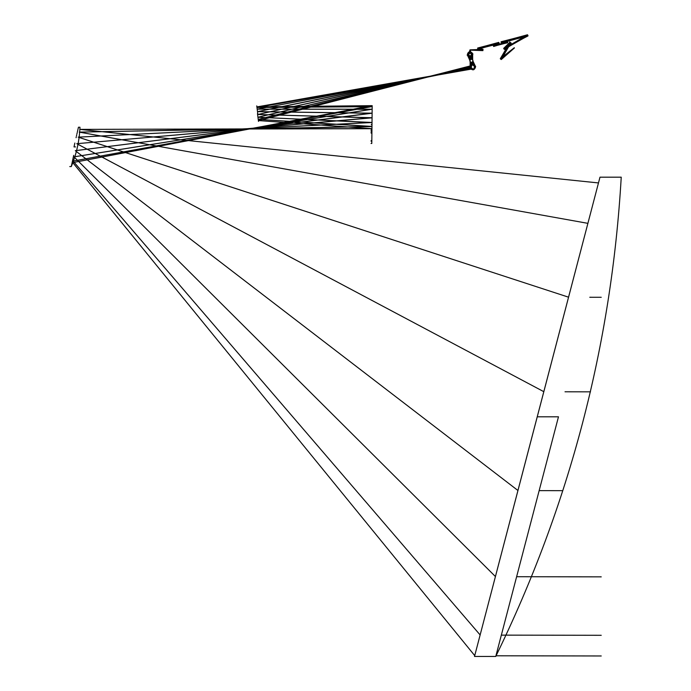 <?xml version="1.0" encoding="UTF-8"?>
<svg xmlns="http://www.w3.org/2000/svg" width="691" height="691" viewBox="0 0 691 691"><rect width="100%" height="100%" fill="white"/><g stroke="black" fill="none" stroke-linecap="round" stroke-linejoin="round"><path stroke-width="1.04" d="M537.227 416.811L474.51 656.45L599.987 177.181L537.227 416.811L558.475 416.811L495.758 656.45L558.475 416.811M599.987 177.181L621.235 177.181C611.483 345.206 569.652 504.966 495.758 656.45L474.51 656.45L480.521 633.483M501.77 633.483L503.229 627.903M75.535 146.907C70.059 172.189 70.059 172.189 75.535 146.907C81.218 121.616 81.218 121.616 75.535 146.907L74.015 146.907C68.539 172.189 68.539 172.189 74.015 146.907L74.861 143.037M69.765 166.566L71.285 166.566L73.695 155.354M76.062 137.699L76.286 136.697M76.502 135.738L76.718 134.805M76.917 133.924L77.107 133.069M77.297 132.275L77.47 131.497M77.634 130.798L77.876 129.744M78.005 129.174L78.454 127.239L79.975 127.239C79.396 140.843 76.494 153.946 71.285 166.566M74.015 146.907C79.698 121.616 79.698 121.616 74.015 146.907M371.231 124.57C370.981 148.954 370.981 148.954 371.231 124.57C371.49 100.195 371.49 100.195 371.231 124.57L371.991 124.579C371.732 148.962 371.732 148.962 371.991 124.579C372.25 100.204 372.25 100.204 371.991 124.579M371.058 141.171L371.067 140.696M371.145 133.13L371.153 132.033M371.162 131.022L371.179 129.796M371.81 142.165L371.818 141.171M371.818 140.696L371.888 134.52M372.103 113.955L372.19 105.68L257.13 106.88L471.746 68.919M256.758 105.887L257.76 113.635C258.693 123.637 258.693 123.637 257.76 113.635C256.819 103.624 256.819 103.624 257.76 113.635L257.484 113.661C258.417 123.663 258.417 123.663 257.484 113.661C256.542 103.65 256.542 103.65 257.484 113.661M472.298 64.479L471.063 67.398L473.404 69.532L474.639 66.621L472.229 64.496L471.763 62.345L472.273 64.488L470.994 67.416L473.37 69.541M469.923 67.649C472.627 70.914 474.536 70.499 475.633 66.396C472.929 63.131 471.02 63.546 469.923 67.649C472.627 70.914 474.536 70.499 475.633 66.396C472.929 63.131 471.02 63.546 469.923 67.649M469.863 61.128C471.34 62.916 472.376 62.691 472.981 60.454C471.504 58.666 470.459 58.899 469.863 61.128M467.202 55.185C469.915 58.45 471.815 58.035 472.912 53.941C470.208 50.676 468.308 51.091 467.202 55.185C469.915 58.45 471.815 58.035 472.912 53.941C470.208 50.676 468.308 51.091 467.202 55.185M471.417 54.563L471.417 54.563C470.511 52.818 469.604 52.818 468.705 54.563C469.604 56.317 470.511 56.317 471.417 54.563C470.511 52.818 469.604 52.818 468.705 54.563L468.705 54.563M470.2 53.216L470.096 50.002L482.802 50.098L477.68 48.543L499.178 43.032M482.966 50.141L477.68 48.793L498.98 42.972L493.495 46.185L507.712 42.678L501.39 42.911L527.933 35.811L503.722 48.508L509.949 42.341L500.379 58.804L514.354 47.852L500.379 58.77L509.181 43.68L500.422 58.795L514.406 47.895L500.422 58.83L509.163 43.706L500.336 58.778L514.303 47.809L500.327 58.744L514.268 47.748L500.301 58.7L509.207 43.697L500.5 58.83L514.406 47.895L500.63 58.916L509.379 43.749L500.578 58.89L514.354 47.852L500.448 58.804L509.258 43.697L500.379 58.735L514.268 47.748L500.664 58.942L510.329 42.652L500.742 59.167L514.354 47.852L500.768 59.253L509.578 43.853L500.794 59.046L514.406 47.895L500.958 59.184L509.759 43.956L500.984 59.236L514.432 47.955L500.448 58.873L514.432 47.955L500.517 58.873L509.975 42.367L500.31 58.735L509.923 42.315L503.722 48.474L515.909 42.125L503.774 48.517L509.984 42.376L503.791 48.603L509.967 42.358L503.739 48.482L515.883 42.082L503.687 48.474L509.932 42.332L503.679 48.439L515.883 42.082L503.834 48.595L510.079 42.453L500.448 58.89L514.354 47.852L500.915 59.158L509.768 43.965L500.837 59.089L514.268 47.748L500.984 59.227L509.967 44.094L501.061 59.305L514.354 47.852L501.165 59.409L514.303 47.809L500.396 58.778L510.01 42.393L500.526 58.96L514.432 47.955L500.647 58.96L510.096 42.471L503.877 48.629L515.909 42.125L504.007 48.793L510.26 42.6L500.82 59.089L514.432 47.955L501.139 59.374L509.915 44.06L501.113 59.322L514.406 47.895L501.217 59.435L510.036 44.155L501.243 59.478L514.432 47.964M469.923 53.216L470.165 50.002L482.802 49.916L477.68 48.534L498.954 42.902L493.495 46.055L507.704 42.626L501.372 42.859L527.95 35.837L504.145 48.966L510.433 42.738L504.188 49.001L515.944 42.16L503.765 48.551L509.967 42.358M470.26 53.224L470.122 50.028L469.604 53.285L470.079 49.959L482.862 49.519L477.68 48.145L498.807 42.54L493.426 45.917L500.612 44.284L507.678 42.419L501.32 42.393L527.725 35.336L503.964 48.75L510.243 42.583M469.362 53.397L470.053 49.959L482.879 49.493L477.68 48.111L498.798 42.505L493.4 45.874L500.595 44.241L507.669 42.358L501.312 42.246L527.812 35.535M501.148 42.514L527.708 35.293L504.266 49.139L510.597 42.859L504.3 49.173L515.944 42.16L503.765 48.517L509.949 42.341L503.713 48.43L515.866 42.03L503.661 48.413L509.915 42.315M469.12 53.578L470.07 49.951L482.879 49.458L477.68 48.076L498.79 42.479L493.4 45.856L507.678 42.436L501.312 42.497L527.777 35.224L504.344 49.26L510.718 42.946L501.2 59.469L514.354 47.852L501.165 59.469L514.432 47.955L501.277 59.538L510.07 44.198L501.087 59.34L514.268 47.739L500.5 58.821L510.165 42.522L500.578 59.02L514.354 47.852L501.061 59.409L509.941 44.181L500.984 59.34L514.406 47.895L501.251 59.495L514.406 47.895L501.113 59.435L514.303 47.809L500.526 58.865L510.131 42.497L500.63 59.046L514.406 47.895L500.794 59.193L510.338 42.661L504.015 48.94L515.909 42.125L504.37 49.329L510.779 42.98L501.113 59.435L510.036 44.215L501.243 59.538L514.432 47.955L500.992 59.374L509.751 44.086L500.966 59.331L514.268 47.748L501.087 59.4L514.268 47.739L500.509 58.951L510.217 42.566L503.817 48.672L515.866 42.03L503.661 48.387L509.898 42.298M527.933 35.405L503.817 48.534L510.062 42.445L500.379 58.821L514.268 47.739M509.613 41.926L511.271 43.205M510.45 42.695L509.613 41.901L510.45 42.695L504.102 48.931L515.883 42.082L504.223 49.096L510.58 42.851L500.837 59.236L514.268 47.748L500.673 59.098L514.432 47.955L500.768 59.253M601.23 655.975L495.931 655.785M474.734 655.612L72.78 162.618L474.726 655.612L72.78 162.618L474.726 655.612L72.788 162.61L371.43 105.732L257.13 106.88L471.832 69.014L431.262 76.174L471.72 68.893L431.262 76.174L471.461 68.547L431.262 76.174L470.986 67.39L470.381 67.45L470.191 61.81L470.329 67.234L470.951 67.157M471.081 59.236L470.346 55.893M601.23 635.297L501.338 635.124L601.23 635.297M73.263 161.271L480.133 634.951L73.099 161.107L480.133 634.951L73.108 161.098L371.421 106.621L257.182 107.476L471.642 68.806L431.244 76.096L471.4 68.461L431.244 76.096L470.675 68.236L470.346 61.974L470.718 68.452L471.227 68.133M471.573 64.85L471.227 62.371M468.99 55.392L470.355 59.607L469.776 55.893L470.381 59.581M469.863 53.224L470.001 50.218L470.312 53.233L469.958 49.916L482.888 49.441L477.68 48.076L498.816 42.548L493.417 45.882L507.712 42.643L501.372 42.894L527.915 35.768L515.883 42.082L504.3 49.225L510.701 42.928L501.018 59.383L514.303 47.809L500.69 58.985L510.312 42.643L504.05 48.828L515.944 42.16L503.817 48.56L510.001 42.384L503.713 48.517L515.866 42.03L503.946 48.698L515.961 42.211L503.843 48.612L510.018 42.401L503.739 48.569L515.883 42.082L504.326 49.294L510.761 42.972L501.087 59.4L514.303 47.809L500.863 59.132L510.468 42.764L504.205 49.061L510.563 42.833L500.915 59.305L514.354 47.852M601.23 576.855L516.626 576.709L601.23 576.855M74.559 157.436L495.421 576.544L74.006 156.866L371.395 109.282L257.337 109.152L431.244 76.096L470.968 67.295L470.243 67.373L470.156 61.767M471.322 68.305L471.305 69.169L471.21 68.081L470.502 68.504L470.312 61.94L470.45 68.279L471.124 67.882M471.012 65.835L470.701 62.216L471.124 65.524M469.258 55.66L468.515 56.662L469.966 60.126L468.55 56.593L469.249 55.651L468.593 56.532L469.984 60.108L468.489 56.55L469.18 55.591M469.016 53.699L470.096 49.968L482.845 49.666L477.68 48.292L498.859 42.669L493.452 45.952L507.704 42.617L501.364 42.833L527.924 35.785L515.909 42.125L504.344 49.32L510.761 42.972L510.036 44.215L510.744 42.963L504.3 49.286L510.684 42.92L504.326 49.337L515.961 42.211L504.076 48.88L510.208 42.557L500.655 59.089L509.613 44.017L500.699 59.141L514.303 47.809L501.01 59.279L510.649 42.894L504.266 49.242L510.718 42.946M562.448 490.67L539.153 490.636M76.321 151.476L517.939 490.489L75.31 150.69L517.939 490.489L75.31 150.69L517.939 490.489L75.31 150.681L371.352 113.255L76.571 150.526L371.352 113.203L257.57 111.631L431.244 76.088L470.908 66.664L431.244 76.079L471.012 65.844L431.244 76.079L470.968 67.295M76.571 150.517L371.352 113.307L75.31 150.69L371.352 113.203L257.57 111.631L470.588 68.366L470.329 61.957M468.835 55.15L467.772 55.755L469.871 60.428L467.842 55.798L468.869 55.22M469.18 53.535L470.027 50.011L482.81 50.011L477.68 48.69L499.032 43.11L493.547 46.167L507.695 42.54L501.346 42.687L527.864 35.656L504.266 49.242L515.866 42.03L504.085 48.871L510.373 42.695L504.076 49.035L510.485 42.773M590.485 391.832L565.022 391.788M77.997 144.341L543.808 391.676L76.787 143.693L543.808 391.676L76.796 143.685L371.3 117.841L78.152 143.573L371.3 117.79L257.838 114.49L431.244 76.079L471.141 67.917M468.705 54.52L468.144 52.792L469.059 53.639L468.075 52.749L468.705 54.624L467.444 54.744L469.897 60.333L467.505 54.788L468.705 54.684L468.101 52.862L468.999 53.717M469.828 53.224L469.966 50.063L469.535 53.311L469.034 52.101L469.586 53.293L470.096 49.985L482.819 49.864L477.68 48.5L498.937 42.859L493.478 46.064L507.721 42.695L501.381 42.946L527.924 35.794L515.883 42.082L504.3 49.286L515.944 42.16L503.92 48.672L510.113 42.488M601.23 297.285L589.777 297.268L601.23 297.285M79.154 137.44L568.555 297.182L78.187 137.138L371.257 122.549L79.206 137.086L371.257 122.497L258.097 117.237L431.244 76.088L258.408 120.571L431.244 76.079L258.097 117.237L470.908 66.768L431.262 76.165L470.986 67.39L470.156 67.502L470.13 61.732L470.113 67.286L470.951 67.182L431.227 76.01L471.668 68.832L431.227 76.01L471.348 68.366L471.435 69.255L471.694 68.867M470.917 66.466L470.355 66.301L470.234 61.862L470.269 66.431L470.908 66.612M468.783 54.097L467.557 53.682L470.044 59.987L467.617 53.725L468.774 54.123M470.528 53.293L470.087 50.011L482.759 50.288L477.68 48.94L499.101 43.257L493.581 46.271L507.66 42.315L501.286 42.272L527.699 35.258L504.275 49.173L510.684 42.92M79.715 132.206L587.894 223.348L79.249 132.119L587.894 223.348L79.258 132.111L371.214 126.513L258.304 119.388L470.986 65.956L431.262 76.157L471.176 68.012L431.262 76.157L470.986 65.956L431.262 76.157L471.176 68.012M79.715 132.111L371.214 126.565L79.258 132.119L371.214 126.453L79.724 132.093L371.214 126.453L258.304 119.388L371.214 126.488L79.715 132.102L371.214 126.565L79.249 132.119L371.214 126.453L258.304 119.388L431.262 76.148L258.408 120.571L431.262 76.157L257.57 111.631L431.244 76.079L257.838 114.49L431.262 76.165L471.72 68.893L431.262 76.174L471.461 68.547L431.262 76.174L470.986 67.39L431.262 76.165L470.908 66.768L431.262 76.174L257.182 107.476L431.244 76.088L257.337 109.152L431.27 76.174L258.097 117.237L431.227 76.001L471.107 67.822L431.227 76.01L470.908 66.561L431.227 76.001L471.046 65.731L431.227 76.01L470.951 67.191L431.227 76.01L471.573 68.72L431.227 76.01L471.107 67.813L471.219 69.307L471.599 68.746M470.718 62.225L471.063 65.68L470.631 62.173M469.249 53.475L469.966 50.063L470.899 53.492L470.079 50.028L482.741 50.443L477.68 49.096L499.161 43.395L493.607 46.34L507.652 42.203L501.26 42.065L527.622 35.068L504.145 49.113L510.519 42.799L500.871 59.279L514.303 47.809L500.534 58.994L510.165 42.531L503.886 48.759L515.909 42.125L503.782 48.612L510.036 42.419L500.405 58.865L514.303 47.809M371.43 105.671L257.13 106.88L371.43 105.783L72.78 162.618L371.43 105.783L257.13 106.88L431.227 76.01L258.408 120.571L371.188 128.63L258.408 120.571L371.188 128.63L79.897 129.381L371.188 128.699L79.836 129.39L371.188 128.595L79.836 129.381L371.188 128.699L79.897 129.39L598.484 182.934L79.836 129.39L598.484 182.934L79.836 129.39L598.484 182.934L79.836 129.39L371.188 128.647L79.897 129.39L371.188 128.595L258.408 120.571L431.227 76.001L470.908 66.561L431.227 76.001L471.046 65.731L431.227 76.001L470.951 67.191M471.72 64.721L471.34 62.38M470.821 59.314L469.966 55.919M469.586 53.293L470.001 50.218L469.319 53.423L468.999 52.17L469.509 53.328L470.113 49.847L482.888 49.381L477.68 48.033L498.798 42.522L493.426 45.9L507.712 42.661L501.372 42.885L527.907 35.742L504.223 49.208L510.649 42.894L504.326 49.225L515.961 42.211L504.439 49.415L510.813 43.006L501.122 59.4L510.77 42.98L504.309 49.234L515.866 42.03L504.197 49.156L510.632 42.877M471.029 53.613L471.97 52.715L472.333 59.486L471.996 52.827L471.107 53.699L470.061 50.028L482.741 50.503L477.68 49.156L499.213 43.507L493.624 46.383L507.643 42.116L501.243 41.909L527.57 34.921L515.909 42.125L527.544 34.861L504.11 49.07L510.494 42.782L504.188 49.147L515.944 42.16L504.387 49.303L510.735 42.954M472.774 64.462L472.152 62.207M471.357 59.201L470.744 55.738M468.982 53.743L469.966 50.063L470.994 53.578L470.044 50.028L482.741 50.521L477.68 49.173L499.196 43.464L493.607 46.375L507.635 42.082L501.234 41.831L527.544 34.852L504.085 49.018L515.961 42.211L504.413 49.415L510.796 42.997L504.413 49.363L527.604 35.025L503.972 48.897L510.329 42.652L504.05 48.975L515.944 42.16L503.92 48.802L510.191 42.548M473.706 64.928L472.713 61.724M470.942 55.591L471.901 59.271L471.366 54.934L471.91 59.271L471.383 54.874M471.279 53.958L471.072 52.153L470.588 53.311L470.13 49.847L482.888 49.346L477.68 48.007L498.833 42.6L493.443 45.926L507.704 42.592L501.364 42.747L527.889 35.707L515.909 42.125L527.553 34.878L503.843 48.724L510.157 42.514M468.835 53.976L469.975 49.977L482.75 50.469L477.68 49.139L499.187 43.455L493.633 46.383L507.686 42.488L501.32 42.548L527.794 35.491L504.214 49.199L510.554 42.825M470.752 53.397L470.035 50.02L482.759 50.4L477.68 49.052L499.144 43.352L493.581 46.323L507.635 42.091L501.243 41.883L527.544 34.87M469.129 53.578L468.178 52.723L468.714 54.408L468.204 52.836L469.077 53.63L469.966 50.063L482.854 49.717L477.68 48.31L498.807 42.522L493.383 45.839L500.578 44.198L507.635 42.073L501.243 41.849L527.527 34.809L515.883 42.082L527.769 35.431L503.817 48.646L510.053 42.427L500.5 58.916L514.406 47.895M79.197 137.094L371.257 122.497L78.178 137.146L568.555 297.182L78.187 137.138L371.257 122.497L258.097 117.237L431.227 76.001L471.107 67.822M474.294 65.697L474.682 65.36L472.938 61.266M472.342 59.495L471.936 52.784L471.046 53.63L471.893 52.844L472.35 59.495L471.867 52.741L470.977 53.561L469.992 50.063L482.862 49.605L477.68 48.232L498.842 42.617L493.426 45.934L500.595 44.241L507.643 42.142L501.26 41.952L527.587 34.965L503.946 48.854L527.907 35.759L503.843 48.707L510.07 42.445M78.152 143.564L371.3 117.893L76.787 143.693L371.3 117.79L257.838 114.49L431.27 76.165L257.337 109.152L471.348 68.366M474.605 66.474L475.227 66.284L472.972 61.154M472.627 59.746L472.471 53.699L471.34 54.105M470.01 53.207L470.122 50.028L469.059 53.648L470.001 50.218L470.226 53.216L470.122 50.028L471.219 53.846L471.003 52.11L470.493 53.276L470.027 49.994L482.784 50.227L477.68 48.871L499.075 43.196L493.547 46.237L507.652 42.237L501.286 42.125L527.648 35.129M474.717 67.252L475.339 67.329L472.894 61.395L475.201 67.243L474.717 67.191L475.106 68.228L474.665 67.977M471.417 54.624L472.532 54.719L472.679 59.823L472.592 54.762L471.417 54.667M469.439 53.354L468.93 52.127L469.465 53.345L469.932 49.942L482.871 49.553L477.68 48.197L482.862 49.605L470.061 50.123L482.802 50.028L477.68 48.646L498.988 42.997L493.504 46.133L507.686 42.471L501.338 42.557L527.743 35.379L515.961 42.211L527.984 35.906L515.961 42.211L527.993 35.932L514.674 39.352L527.889 35.725L515.944 42.16L527.959 35.863L514.674 39.327L527.967 35.88L515.944 42.16L527.941 35.828L514.657 39.301L527.976 35.897L514.657 39.301L527.881 35.69L515.883 42.082L527.682 35.224L514.501 38.765L527.665 35.172L514.45 38.558L527.604 35.025L515.944 42.16L527.803 35.517L501.312 42.445L507.686 42.462L501.346 42.626L527.855 35.63L515.866 42.03L527.829 35.569L515.944 42.16L527.717 35.31M498.885 42.73L493.478 45.995L500.612 44.284L507.669 42.367L501.312 42.341L527.691 35.241L515.961 42.211L527.561 34.904L514.406 38.333L527.535 34.826L514.415 38.42L527.553 34.878L515.866 42.03L527.587 34.982L514.45 38.566L527.639 35.111M74.783 156.745L371.395 109.333L74.006 156.848L371.395 109.282L257.337 109.152L431.227 76.01L257.182 107.476L431.27 76.174L257.13 106.88L431.227 76.01L257.57 111.631L431.227 76.001L257.838 114.49L431.227 76.01L257.182 107.476L431.27 76.174L257.337 109.152L431.27 76.174L257.838 114.49L431.27 76.165L258.097 117.237L431.262 76.165L257.182 107.476L431.227 76.01L257.337 109.152L431.227 76.01L257.57 111.631L431.262 76.157L258.304 119.388L470.977 66.008L258.304 119.388L431.262 76.148L258.408 120.571L431.262 76.157L257.57 111.631L431.227 76.001L257.838 114.49L431.227 76.01L258.097 117.237L431.227 76.01L258.408 120.571L431.227 76.001L257.182 107.476L371.421 106.621L73.341 161.055L371.421 106.569L257.182 107.476L371.421 106.673L257.182 107.476L371.421 106.569L73.108 161.089L371.421 106.682L257.182 107.476L371.421 106.673L73.108 161.089L371.421 106.682L73.341 161.063M472.748 61.672L473.827 65.04L472.756 61.654M472.454 59.573L472.281 55.781L471.253 55.22L472.342 55.824L472.463 59.581L472.316 55.721L471.297 55.133M469.966 53.207L469.992 49.951L482.845 49.795L477.68 48.422L498.902 42.79L493.46 46.021L507.695 42.566L501.346 42.738L527.846 35.612L514.614 39.162L527.907 35.742L515.944 42.16L527.57 34.921L514.45 38.454L527.682 35.224M472.964 64.505L472.273 62.138L472.869 64.479M470.847 55.669L471.867 59.262L470.873 55.651M471.055 59.236L470.286 55.902L471.055 59.236M469.742 55.885L469.491 57.094L470.346 59.616L468.921 55.306L470.364 59.599L469.69 55.867M470.45 53.267L469.966 49.907L482.888 49.407L477.68 48.042L498.816 42.566L493.417 45.856L507.695 42.522L501.355 42.747L514.674 39.318L501.346 42.721L527.924 35.794L515.961 42.211L527.769 35.44M371.395 109.204L257.337 109.152L371.395 109.204M471.072 65.645L470.726 62.225M469.405 53.371L470.122 50.028L470.839 53.457L469.984 49.916L482.871 49.467L477.68 48.111L498.824 42.574L493.434 45.952L507.721 42.738L501.39 42.972L514.683 39.335L501.355 42.782L527.907 35.751L501.39 43.006L507.747 42.764M371.352 113.16L257.57 111.631L371.352 113.16M471.331 54.088L469.992 49.925L482.854 49.614L477.68 48.258L498.876 42.712L493.417 45.926L507.695 42.54L501.355 42.782L527.82 35.561L501.303 42.376L527.717 35.301M371.3 117.72L257.838 114.49L371.3 117.72M468.964 53.76L470.001 50.218L470.416 53.25L469.992 49.933L482.828 49.812L477.68 48.465L498.954 42.902L493.495 46.116L507.686 42.505L501.346 42.721L507.695 42.514L501.355 42.609L514.657 39.206L501.364 42.807L514.657 39.301L501.381 42.946L507.721 42.721L500.621 44.345L507.73 42.756M469.215 53.501L470.122 50.028L469.163 53.544L469.966 50.115L482.828 49.907L477.68 48.5L498.867 42.695L493.521 46.098L507.678 42.427L501.329 42.574L527.743 35.379L501.269 42.16L507.652 42.203L501.269 42.004L527.553 34.878M371.257 122.428L258.097 117.237L371.257 122.428M470.917 66.509L470.286 61.914M499.04 43.127L493.564 46.202L507.66 42.255L501.269 42.116L514.45 38.566L501.243 41.952L527.509 34.757L515.866 42.03L527.518 34.783L514.415 38.359L527.561 34.913M469.517 53.319L470.001 50.063L482.854 49.631L477.68 48.215L498.764 42.419L493.365 45.779L507.669 42.358L501.295 42.324L514.501 38.765L501.277 42.22L527.587 34.965M371.214 126.384L258.304 119.388L431.219 75.984L258.304 119.388L371.214 126.384M470.467 53.267L469.992 49.968L482.776 50.236L477.68 48.906L499.118 43.3L493.607 46.306L507.643 42.168L501.251 41.961L527.665 35.172M471.409 62.389L471.841 64.652L471.417 62.389M469.742 53.242L470.13 50.072L482.75 50.452L469.949 49.977L482.759 50.391L477.68 49.061L499.178 43.438L493.599 46.34L507.712 42.643L501.372 42.799L507.712 42.643L500.612 44.284L507.643 42.134L501.251 41.901L514.415 38.35L501.225 41.719L514.415 38.342L501.251 41.952L507.635 42.091L501.269 42.013L527.596 35.008M499.213 43.516L493.642 46.427L507.643 42.142L501.251 42.013L507.652 42.229L501.303 42.229L514.553 38.817L501.303 42.289L507.66 42.298L501.295 42.177L507.678 42.419L501.329 42.505L527.777 35.448M470.821 53.44L469.984 50.132L482.741 50.512L477.68 49.121L482.75 50.452L477.68 49.121L499.204 43.498L493.633 46.418L507.652 42.194L501.251 41.944L507.652 42.255L500.569 44.138L507.669 42.324L500.621 44.345L507.695 42.54L501.329 42.609L507.686 42.488L500.578 44.198L507.704 42.583L501.355 42.678L527.829 35.578M474.363 65.826L474.812 65.446L472.955 61.223M470.891 53.492L470.035 50.089L482.776 50.193L469.932 49.959L482.767 50.348L477.68 49.018L499.161 43.395L493.607 46.366L507.66 42.289L501.277 42.22L507.669 42.35L501.312 42.445M474.631 66.578L475.356 66.371L472.981 61.11L475.313 66.146L474.579 66.379L475.088 66.198L472.964 61.188L474.769 65.222L474.276 65.654M471.357 54.166L472.437 53.768L472.627 59.754L472.411 53.656L471.314 54.036M470.096 53.207L470.156 49.907L482.776 50.175L477.68 48.836L499.092 43.239L493.573 46.28L507.695 42.522M474.717 67.321L475.468 67.416L472.903 61.378L475.425 67.2L474.708 67.122M471.366 54.183L472.54 53.743L472.618 59.737L472.514 53.63L471.314 54.053L471.107 52.093L470.597 53.319L470.165 49.873L482.828 49.743L469.932 49.933L482.819 49.959L477.68 48.612L499.006 43.041L493.521 46.176L507.704 42.592L501.364 42.807L507.712 42.678L500.621 44.345L507.652 42.229L500.621 44.345L507.652 42.186L500.569 44.138L507.635 42.091L501.251 41.901L514.45 38.446L501.251 41.84L514.415 38.411L501.234 41.797L514.415 38.35L501.225 41.78L507.635 42.073M473.931 65.161L472.679 61.775L473.966 65.204M471.202 55.297L472.238 55.85L472.445 59.573L472.212 55.738L471.253 55.211M498.971 42.946L477.68 48.422L482.828 49.743L477.68 48.387L498.919 42.833L493.478 46.012L507.695 42.566L500.621 44.345L507.686 42.462L500.569 44.138L507.626 42.013L500.569 44.138L507.626 41.97L501.225 41.719L507.643 41.952M473.015 64.522L472.29 62.13L473.024 64.522M469.258 53.475L470.156 50.184L471.003 53.587L470.156 49.864L482.854 49.553L477.68 48.215L498.859 42.661L493.443 45.977L498.85 42.643L493.434 45.908L507.66 42.263M472.273 64.488L471.78 62.345M470.675 53.354L470.018 50.063L482.862 49.571L477.68 48.154L498.755 42.384M498.764 42.393L493.365 45.761L507.626 41.978M469.154 53.553L470.182 50.002L482.854 49.571L477.68 48.18L498.772 42.445L493.383 45.787L507.635 42.099M510.044 42.427L509.284 43.714L510.027 42.41M468.852 55.185L467.876 55.729L469.863 60.437L467.798 55.867L468.895 55.263M469.301 53.44L470.156 50.184L471.089 53.673L470.165 49.89L482.802 49.968L470.027 50.08L482.836 49.778L477.68 48.37L498.824 42.583L493.4 45.891L507.66 42.306M468.714 54.736L467.574 54.831L469.889 60.35L467.47 54.848L468.714 54.753M470.13 53.207L470.122 50.054L482.81 50.063L477.68 48.569L498.893 42.764L493.434 45.986L507.695 42.514M477.68 48.534L498.919 42.816L493.46 45.96L500.569 44.138L493.547 46.167L500.621 44.345L493.443 45.969L498.833 42.609M470.925 66.319L470.441 66.163L470.269 61.896M468.809 54.036L467.66 53.656L470.035 60.005L467.574 53.786L468.748 54.209M499.135 43.352L477.68 48.862L482.776 50.175L477.68 48.802L499.109 43.283L493.547 46.228L500.621 44.345L493.495 46.047L498.902 42.782M471.176 65.403L470.683 62.207L470.968 66.016M470.614 53.319L470.156 50.08L482.733 50.555L470.01 50.132L482.724 50.624L477.68 49.251L482.733 50.616L470.027 50.115L482.75 50.4L477.68 49.018L499.057 43.162L493.521 46.193L500.578 44.198L493.383 45.813L500.569 44.138L493.581 46.288L500.621 44.345L493.624 46.366L499.144 43.36L493.573 46.28L500.578 44.198L493.4 45.839L498.798 42.505M499.066 43.179L493.547 46.167L498.98 42.972L493.478 46.09L500.621 44.345L493.659 46.478L499.239 43.568L477.68 49.104L499.101 43.265L493.581 46.34L500.621 44.345L493.65 46.47L499.23 43.55L477.68 49.087L499.127 43.317L493.573 46.245L499.066 43.17M471.202 53.82L470.148 50.08L482.724 50.573L477.68 49.173L499.118 43.3L493.564 46.28L500.578 44.198L493.59 46.332L499.144 43.36L477.68 49.13L482.733 50.495L470.2 50.011L482.871 49.51L477.68 48.154L498.876 42.704M471.236 53.881L471.029 52.222L470.571 53.302L470.2 50.028L482.836 49.717L477.68 48.327L498.842 42.626L477.68 48.068L482.879 49.407L470.148 49.847L482.759 50.331L477.68 49.018L499.204 43.49L493.65 46.444L499.187 43.447L477.68 48.975L499.083 43.213L493.564 46.228L499.006 43.041M470.847 53.457L470.2 50.046L482.776 50.132L469.966 50.098L482.767 50.339L477.68 48.949L499.032 43.101L477.68 48.577L482.828 49.899L470.087 49.89L482.802 50.115M471.417 54.58L472.635 54.693L472.679 59.815L472.558 54.822L471.409 54.753L471.884 59.262L470.804 55.703M498.997 43.023L477.68 48.759L482.776 50.132L477.68 48.724M472.186 64.505L471.746 62.354L472.178 64.505M471.098 59.227L470.416 55.876L471.107 59.227M471.53 64.894L471.184 62.371L471.521 64.902M498.79 42.497L477.68 48.18L498.893 42.764L477.68 48.456L482.836 49.847L470.122 49.925L482.75 50.408L477.68 49.104L482.759 50.391L470.105 49.925L482.776 50.288L477.68 48.975L482.75 50.339L470.156 50.184L482.776 50.279L477.68 48.906L499.057 43.153L477.68 48.655L498.971 42.954M469.889 60.359L467.548 54.719L468.705 54.606M469.863 55.911L470.372 59.59L469.042 55.461M471.625 64.799L471.279 62.38L471.651 64.781M472.653 64.453L472.091 62.242L472.644 64.453M473.689 64.919L472.67 61.784M471.884 59.271L471.4 54.788M498.824 42.574L477.68 48.266L482.862 49.657L470.139 50.011L482.871 49.545L477.68 48.145L498.781 42.462L477.68 48.111L482.871 49.51L470.156 50.184L482.854 49.683L477.68 48.353L498.945 42.877M568.555 297.182L79.154 137.449L568.555 297.182M474.32 65.731L472.92 61.335M474.622 66.569L475.14 66.414L472.964 61.205M474.717 67.39L475.244 67.468L472.877 61.43M510.321 42.652L500.82 59.236M474.587 68.288L474.691 67.804M498.781 42.471L493.383 45.831L498.772 42.445M371.395 109.316L257.337 109.152L371.395 109.308M471.504 68.616L471.167 69.083L471.072 67.709M470.96 66.094L470.683 62.207M469.975 60.108L468.619 56.636L469.327 55.712M371.352 113.264L257.57 111.631L371.352 113.264M469.863 60.437L467.902 55.841L468.913 55.297M371.3 117.833L257.838 114.49L371.3 117.833M371.257 122.532L258.097 117.237L371.257 122.532M470.917 66.422L470.217 66.215L470.191 61.801M470.035 60.005L467.677 53.768L468.766 54.14M371.214 126.488L258.304 119.388L371.214 126.488M470.346 59.616L469.034 55.444M477.68 49.208L499.17 43.421L477.68 49.191M473.585 64.833L472.679 61.767M474.225 65.567L472.929 61.318M472.679 59.815L472.661 54.805L471.409 54.71M473.741 64.954L472.653 61.801M472.912 64.488L472.255 62.147M471.91 59.271L471.633 56.627L470.899 55.634M371.032 143.469L371.793 143.478L372.19 105.68M258.486 121.4L257.493 113.782M482.888 50.659L483.052 49.407M501.061 41.78L501.225 43.032"/></g></svg>
